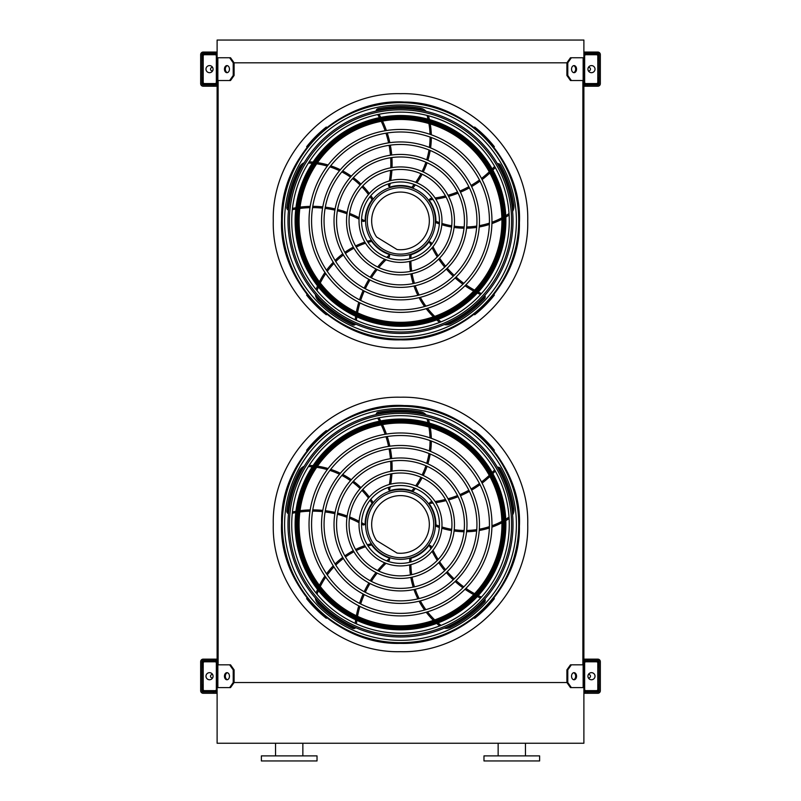 <?xml version="1.0" encoding="UTF-8"?>
<svg xmlns="http://www.w3.org/2000/svg" width="801" height="801" viewBox="0 0 801 801"><rect width="100%" height="100%" fill="white"/><g stroke="black" fill="none" stroke-linecap="round" stroke-linejoin="round"><path stroke-width="1.2" d="M583.889 40.05L583.889 57.752L571.363 57.752L567.789 62.818L233.211 62.818L229.637 57.752L217.111 57.752L217.111 40.05L583.889 40.05M229.637 80.521L233.211 75.464L234.102 75.464L230.528 80.521L217.111 80.521L217.111 664.83L230.528 664.83L234.102 669.886L233.211 669.886L229.637 664.83M218.122 80.521L218.122 664.83M571.363 80.521L570.472 80.521L566.898 75.464L567.789 75.464L571.363 80.521L583.889 80.521L583.889 664.83L571.363 664.83L567.789 669.886L566.898 669.886L566.898 682.532L567.789 682.532L571.363 687.598L570.472 687.598L566.898 682.532L234.102 682.532L234.102 669.886M582.878 80.521L582.878 664.83M571.363 687.598L583.889 687.598L583.889 743.248L217.111 743.248L217.111 687.598L217.852 687.598L217.852 664.83M498.142 755.894L498.142 743.248M483.974 760.95L539.624 760.95L539.624 755.894L483.974 755.894L483.974 760.95M289.201 760.95L317.026 760.95L317.026 755.894L261.376 755.894L261.376 760.95L289.201 760.95M217.111 689.371L217.111 663.058A2.023 2.023 0 0 0 215.089 661.035L204.465 661.035A2.023 2.023 0 0 0 202.443 663.058L202.443 667.363L203.204 667.363L203.204 663.058A1.262 1.262 0 0 1 204.465 661.796L215.089 661.796A1.262 1.262 0 0 1 216.35 663.058L216.35 689.371A1.262 1.262 0 0 1 215.089 690.632L204.465 690.632A1.262 1.262 0 0 1 203.204 689.371L203.204 685.065L202.443 685.065L202.443 689.371A2.023 2.023 0 0 0 204.465 691.393L215.089 691.393A2.023 2.023 0 0 0 217.111 689.371M203.204 667.363L203.204 685.065M209.522 679.759A3.544 3.544 0 0 0 212.595 674.442A3.544 3.544 0 0 0 206.458 674.442A3.544 3.544 0 0 0 209.522 679.759M227.394 679.699A3.544 2.503 90 0 1 225.341 676.214A3.544 2.503 90 0 1 227.394 672.73M229.637 687.598L233.211 682.532L234.102 682.532L230.528 687.598L217.852 687.598M233.211 682.532L233.211 669.886M229.456 676.214A3.544 2.503 90 0 1 226.953 679.759A3.544 2.503 90 0 1 224.45 676.214A3.544 2.503 90 0 1 226.953 672.67A3.544 2.503 90 0 1 229.456 676.214M583.889 663.058L583.889 689.371A2.023 2.023 0 0 0 585.911 691.393L596.535 691.393A2.023 2.023 0 0 0 598.557 689.371L598.557 685.065L597.796 685.065L597.796 689.371A1.262 1.262 0 0 1 596.535 690.632L585.911 690.632A1.262 1.262 0 0 1 584.65 689.371L584.65 663.058A1.262 1.262 0 0 1 585.911 661.796L596.535 661.796A1.262 1.262 0 0 1 597.796 663.058L597.796 667.363L598.557 667.363L598.557 663.058A2.023 2.023 0 0 0 596.535 661.035L585.911 661.035A2.023 2.023 0 0 0 583.889 663.058M597.796 685.065L597.796 667.363M591.478 679.759A3.544 3.544 0 0 0 594.542 674.442A3.544 3.544 0 0 0 588.405 674.442A3.544 3.544 0 0 0 591.478 679.759M576.55 676.214A3.544 2.503 -90 0 1 574.047 679.759A3.544 2.503 -90 0 1 571.544 676.214A3.544 2.503 -90 0 1 574.047 672.67A3.544 2.503 -90 0 1 576.55 676.214M567.789 682.532L567.789 669.886M573.606 672.73A3.544 2.503 -90 0 1 575.659 676.214A3.544 2.503 -90 0 1 573.606 679.699M566.898 669.886L570.472 664.83L571.363 664.83M583.889 55.99L583.889 82.293A2.023 2.023 0 0 0 585.911 84.315L596.535 84.315A2.023 2.023 0 0 0 598.557 82.293L598.557 77.987L597.796 77.987L597.796 82.293A1.262 1.262 0 0 1 596.535 83.554L585.911 83.554A1.262 1.262 0 0 1 584.65 82.293L584.65 55.99A1.262 1.262 0 0 1 585.911 54.718L596.535 54.718A1.262 1.262 0 0 1 597.796 55.99L597.796 60.285L598.557 60.285L598.557 55.99A2.023 2.023 0 0 0 596.535 53.957L585.911 53.957A2.023 2.023 0 0 0 583.889 55.99M597.796 77.987L597.796 60.285M591.478 72.681A3.544 3.544 0 0 0 594.542 67.364A3.544 3.544 0 0 0 588.405 67.364A3.544 3.544 0 0 0 591.478 72.681M576.55 69.136A3.544 2.503 -90 0 1 574.047 72.681A3.544 2.503 -90 0 1 571.544 69.136A3.544 2.503 -90 0 1 574.047 65.602A3.544 2.503 -90 0 1 576.55 69.136M567.789 75.464L567.789 62.818M566.898 75.464L566.898 62.818L570.472 57.752L571.363 57.752M573.606 65.652A3.544 2.503 -90 0 1 575.659 69.136A3.544 2.503 -90 0 1 573.606 72.621M217.111 82.293L217.111 55.99A2.023 2.023 0 0 0 215.089 53.957L204.465 53.957A2.023 2.023 0 0 0 202.443 55.99L202.443 60.285L203.204 60.285L203.204 55.99A1.262 1.262 0 0 1 204.465 54.718L215.089 54.718A1.262 1.262 0 0 1 216.35 55.99L216.35 82.293A1.262 1.262 0 0 1 215.089 83.554L204.465 83.554A1.262 1.262 0 0 1 203.204 82.293L203.204 77.987L202.443 77.987L202.443 82.293A2.023 2.023 0 0 0 204.465 84.315L215.089 84.315A2.023 2.023 0 0 0 217.111 82.293M203.204 60.285L203.204 77.987M209.522 72.681A3.544 3.544 0 0 0 212.595 67.364A3.544 3.544 0 0 0 206.458 67.364A3.544 3.544 0 0 0 209.522 72.681M227.394 72.621A3.544 2.503 90 0 1 225.341 69.136A3.544 2.503 90 0 1 227.394 65.652M229.637 57.752L230.528 57.752L234.102 62.818L234.102 75.464M233.211 75.464L233.211 62.818M229.456 69.136A3.544 2.503 90 0 1 226.953 72.681A3.544 2.503 90 0 1 224.45 69.136A3.544 2.503 90 0 1 226.953 65.602A3.544 2.503 90 0 1 229.456 69.136M588.395 677.956A1.772 1.772 0 0 0 590.457 676.364A1.772 1.772 0 0 0 588.395 674.472M587.684 659.143L587.684 660.404L597.796 660.404A1.262 1.262 0 0 1 599.068 661.666L599.068 690.752A1.262 1.262 0 0 1 597.796 692.024L587.684 692.024L587.684 693.286L597.796 693.286A2.533 2.533 0 0 0 600.329 690.752L600.329 661.666A2.533 2.533 0 0 0 597.796 659.143L583.889 659.143M217.111 692.024L203.204 692.024A1.262 1.262 0 0 1 201.932 690.752L201.932 661.666A1.262 1.262 0 0 1 203.204 660.404L217.111 660.404M587.684 692.024L583.889 692.024M583.889 660.404L587.684 660.404M213.316 660.404L213.316 659.143L203.204 659.143A2.533 2.533 0 0 0 200.671 661.666L200.671 690.752A2.533 2.533 0 0 0 203.204 693.286L213.316 693.286L213.316 692.024M213.316 659.143L217.111 659.143M217.111 693.286L213.316 693.286M587.684 693.286L583.889 693.286M212.605 674.472A1.772 1.772 0 0 0 210.543 676.364A1.772 1.772 0 0 0 212.605 677.956M583.889 53.327L597.796 53.327A1.262 1.262 0 0 1 599.068 54.598L599.068 83.684A1.262 1.262 0 0 1 597.796 84.946L583.889 84.946M217.111 84.946L203.204 84.946A1.262 1.262 0 0 1 201.932 83.684L201.932 54.598A1.262 1.262 0 0 1 203.204 53.327L217.111 53.327M587.684 84.946L587.684 86.218L597.796 86.218A2.533 2.533 0 0 0 600.329 83.684L600.329 54.598A2.533 2.533 0 0 0 597.796 52.065L587.684 52.065L587.684 53.327M217.111 86.218L213.316 86.218L213.316 84.946M213.316 53.327L213.316 52.065L203.204 52.065A2.533 2.533 0 0 0 200.671 54.598L200.671 83.684A2.533 2.533 0 0 0 203.204 86.218L213.316 86.218M587.684 86.218L583.889 86.218M213.316 52.065L217.111 52.065M583.889 52.065L587.684 52.065M588.395 70.888A1.772 1.772 0 0 0 590.457 69.287A1.772 1.772 0 0 0 588.395 67.394M212.605 67.394A1.772 1.772 0 0 0 210.543 69.287A1.772 1.772 0 0 0 212.605 70.888M400.5 642.672A118.228 118.228 0 0 0 502.888 465.331A118.228 118.228 0 0 0 298.112 465.331A118.228 118.228 0 0 0 400.5 642.672M400.5 640.349A115.905 115.905 0 0 0 500.875 466.492A115.905 115.905 0 0 0 300.125 466.492A115.905 115.905 0 0 0 400.5 640.349M400.5 613.376A88.941 88.941 0 0 0 477.516 479.979A88.941 88.941 0 0 0 323.484 479.979A88.941 88.941 0 0 0 400.5 613.376M400.5 615.909A91.464 91.464 0 0 0 479.709 478.708A91.464 91.464 0 0 0 321.291 478.708A91.464 91.464 0 0 0 400.5 615.909M400.5 600.88A76.445 76.445 0 0 0 466.703 486.227A76.445 76.445 0 0 0 334.297 486.227A76.445 76.445 0 0 0 400.5 600.88M400.5 603.413A78.969 78.969 0 0 0 468.885 484.955A78.969 78.969 0 0 0 332.115 484.955A78.969 78.969 0 0 0 400.5 603.413M400.5 588.385A63.95 63.95 0 0 0 455.879 492.475A63.95 63.95 0 0 0 345.121 492.475A63.95 63.95 0 0 0 400.5 588.385M400.5 590.918A66.473 66.473 0 0 0 458.072 491.203A66.473 66.473 0 0 0 342.928 491.203A66.473 66.473 0 0 0 400.5 590.918M400.5 575.889A51.454 51.454 0 0 0 445.056 498.723A51.454 51.454 0 0 0 355.944 498.723A51.454 51.454 0 0 0 400.5 575.889M400.5 578.422A53.977 53.977 0 0 0 447.248 497.451A53.977 53.977 0 0 0 353.752 497.451A53.977 53.977 0 0 0 400.5 578.422M400.5 563.393A38.959 38.959 0 0 0 434.232 504.97A38.959 38.959 0 0 0 366.768 504.97A38.959 38.959 0 0 0 400.5 563.393M400.5 565.927A41.482 41.482 0 0 0 436.425 503.699A41.482 41.482 0 0 0 364.575 503.699A41.482 41.482 0 0 0 400.5 565.927M388.835 487.278A99.314 99.314 0 0 1 388.435 489.121L389.386 490.633A1.262 1.262 0 0 0 390.047 490.613A35.414 35.414 0 0 1 411.814 490.893L412.064 490.973M413.086 491.343L411.814 490.893L413.086 491.343A79.85 79.85 0 0 0 415.369 488.44M377.712 418.082A99.314 99.314 0 0 1 379.424 421.196M381.256 424.85A99.314 99.314 0 0 1 385.141 434.272M385.972 436.705A99.314 99.314 0 0 1 388.585 446.377M389.086 448.86A99.314 99.314 0 0 1 390.457 458.733M390.648 461.266A99.314 99.314 0 0 1 390.758 471.348M390.628 473.952A99.314 99.314 0 0 1 389.366 484.485M426.112 414.888A10.123 10.123 0 0 0 420.385 411.724A114.463 114.463 0 0 0 378.142 412.185A2.533 2.533 0 0 0 376.11 414.608M416.89 486.337A79.85 79.85 0 0 0 422.127 477.756M423.268 475.504A79.85 79.85 0 0 0 427.073 466.282M427.854 463.859A79.85 79.85 0 0 0 430.197 454.007M430.588 451.434A79.85 79.85 0 0 0 431.339 441.021M431.308 438.327A79.85 79.85 0 0 0 430.267 427.474M429.416 423.108A79.85 79.85 0 0 0 428.475 419.334M432.24 501.867A99.314 99.314 0 0 1 430.367 502.057L429.226 503.428A1.262 1.262 0 0 0 429.446 504.049A35.414 35.414 0 0 1 435.914 524.835L435.904 525.096M435.874 526.187L435.914 524.835L435.874 526.187A79.85 79.85 0 0 0 439.338 527.458M494.618 469.907A99.314 99.314 0 0 1 492.184 472.49M489.271 475.363A99.314 99.314 0 0 1 481.511 481.972M479.459 483.514A99.314 99.314 0 0 1 471.058 488.99M468.855 490.232A99.314 99.314 0 0 1 459.894 494.587M457.541 495.549A99.314 99.314 0 0 1 447.989 498.773M445.466 499.454A99.314 99.314 0 0 1 435.063 501.506M512.61 514.953A10.123 10.123 0 0 0 513.841 508.525A114.463 114.463 0 0 0 500.355 468.495A2.533 2.533 0 0 0 497.421 467.303M441.812 528.26A79.85 79.85 0 0 0 451.584 530.582M454.087 530.973A79.85 79.85 0 0 0 464.029 531.744M466.572 531.734A79.85 79.85 0 0 0 476.665 530.913M479.238 530.502A79.85 79.85 0 0 0 489.361 527.989M491.924 527.128A79.85 79.85 0 0 0 501.917 522.783M505.811 520.63A79.85 79.85 0 0 0 509.116 518.567M400.5 559.348A34.904 34.904 0 0 0 430.728 506.993A34.904 34.904 0 0 0 370.272 506.993A34.904 34.904 0 0 0 400.5 559.348M431.779 547.654A99.314 99.314 0 0 1 431.018 545.932L429.366 545.271A1.262 1.262 0 0 0 428.845 545.671A35.414 35.414 0 0 1 411.063 558.247L410.823 558.317M409.772 558.617L411.063 558.247L409.772 558.617A79.85 79.85 0 0 0 409.631 562.312M481.451 597.095A99.314 99.314 0 0 1 478.237 595.584M474.613 593.701A99.314 99.314 0 0 1 465.922 588.365M463.829 586.883A99.314 99.314 0 0 1 456.029 580.595M454.157 578.883A99.314 99.314 0 0 1 447.248 571.704M445.606 569.771A99.314 99.314 0 0 1 439.589 561.671M438.167 559.488A99.314 99.314 0 0 1 433.001 550.227M444.175 628.134A10.123 10.123 0 0 0 450.673 627.323A114.463 114.463 0 0 0 484.565 602.122A2.533 2.533 0 0 0 484.795 598.968M409.641 564.905A79.85 79.85 0 0 0 410.442 574.928M410.843 577.421A79.85 79.85 0 0 0 413.186 587.113M413.977 589.536A79.85 79.85 0 0 0 417.882 598.878M419.073 601.201A79.85 79.85 0 0 0 424.59 610.062M426.202 612.224A79.85 79.85 0 0 0 433.421 620.385M436.675 623.418A79.85 79.85 0 0 0 439.659 625.921M388.095 561.371A99.314 99.314 0 0 1 389.496 560.109L389.616 558.327A1.262 1.262 0 0 0 389.066 557.957A35.414 35.414 0 0 1 371.624 544.94L371.474 544.73M370.863 543.829L371.624 544.94L370.863 543.829A79.85 79.85 0 0 0 367.309 544.83M356.415 623.879A99.314 99.314 0 0 1 356.866 620.364M357.536 616.329A99.314 99.314 0 0 1 359.919 606.417M360.68 603.974A99.314 99.314 0 0 1 364.255 594.602M365.306 592.299A99.314 99.314 0 0 1 370.002 583.508M371.334 581.346A99.314 99.314 0 0 1 377.171 573.126M378.813 571.103A99.314 99.314 0 0 1 386.022 563.323M315.384 598.027A10.123 10.123 0 0 0 318.157 603.944A114.463 114.463 0 0 0 352.6 628.395A2.533 2.533 0 0 0 355.674 627.644M364.835 545.641A79.85 79.85 0 0 0 355.564 549.496M353.311 550.657A79.85 79.85 0 0 0 344.82 555.884M342.758 557.386A79.85 79.85 0 0 0 335.078 563.974M333.236 565.826A79.85 79.85 0 0 0 326.518 573.806M324.956 576.009A79.85 79.85 0 0 0 319.429 585.401M317.546 589.436A79.85 79.85 0 0 0 316.085 593.04M361.551 524.054A99.314 99.314 0 0 1 363.183 524.995L364.916 524.565A1.262 1.262 0 0 0 365.096 523.934A35.414 35.414 0 0 1 372.085 503.308L372.235 503.108M372.906 502.247L372.085 503.308L372.906 502.247A79.85 79.85 0 0 0 370.853 499.173M292.305 513.251A99.314 99.314 0 0 1 295.789 512.58M299.834 511.979A99.314 99.314 0 0 1 309.997 511.188M312.56 511.148A99.314 99.314 0 0 1 322.573 511.649M325.086 511.939A99.314 99.314 0 0 1 334.898 513.691M337.371 514.292A99.314 99.314 0 0 1 346.993 517.296M349.426 518.237A99.314 99.314 0 0 1 359.058 522.693M304.22 466.232A10.123 10.123 0 0 0 299.444 470.698A114.463 114.463 0 0 0 286.828 511.018A2.533 2.533 0 0 0 288.5 513.701M369.321 497.081A79.85 79.85 0 0 0 362.783 489.451M360.991 487.669A79.85 79.85 0 0 0 353.391 481.201M351.329 479.709A79.85 79.85 0 0 0 342.688 474.442M340.355 473.261A79.85 79.85 0 0 0 330.693 469.336M328.11 468.535A79.85 79.85 0 0 0 317.476 466.172M313.061 465.631A79.85 79.85 0 0 0 309.176 465.361M400.5 557.646A33.211 33.211 0 0 0 429.256 507.844A33.211 33.211 0 0 0 371.744 507.844A33.211 33.211 0 0 0 400.5 557.646M397.046 553.07A28.836 28.836 0 0 0 429.136 521.081A28.836 28.836 0 0 0 390.498 497.401A28.836 28.836 0 0 0 376.56 540.515L397.046 553.07M326.818 431.088L326.307 430.578A119.639 119.639 0 0 0 306.633 450.252L307.143 450.763M307.143 598.127L306.633 598.637A119.639 119.639 0 0 0 326.307 618.312L326.818 617.801M477.056 432.5L477.056 432.5A119.639 119.639 0 0 1 478.227 433.481L478.227 433.481M493.857 450.763L494.367 450.252A119.639 119.639 0 0 0 474.693 430.578L474.182 431.088M474.182 617.801L474.693 618.312A119.639 119.639 0 0 0 494.367 598.637L493.857 598.127M400.5 633.221A108.776 108.776 0 0 0 509.276 524.445A108.776 108.776 0 0 0 400.5 415.669A108.776 108.776 0 0 0 291.724 524.445A108.776 108.776 0 0 0 400.5 633.221M400.5 411.934A112.51 112.51 0 0 1 497.942 580.705A112.51 112.51 0 0 1 303.058 580.705A112.51 112.51 0 0 1 400.5 411.934M400.5 635.533A111.089 111.089 0 0 0 511.589 524.445A111.089 111.089 0 0 0 400.5 413.356A111.089 111.089 0 0 0 289.411 524.445A111.089 111.089 0 0 0 400.5 635.533M400.5 419.063A105.382 105.382 0 0 1 491.764 577.131A105.382 105.382 0 0 1 309.236 577.131A105.382 105.382 0 0 1 400.5 419.063M400.5 423.008A101.437 101.437 0 0 0 312.66 575.158A101.437 101.437 0 0 0 488.34 575.158A101.437 101.437 0 0 0 400.5 423.008A101.437 101.437 0 0 0 312.66 575.158A101.437 101.437 0 0 0 488.34 575.158A101.437 101.437 0 0 0 400.5 423.008M400.5 339.133A118.228 118.228 0 0 0 502.888 161.792A118.228 118.228 0 0 0 298.112 161.792A118.228 118.228 0 0 0 400.5 339.133M400.5 336.81A115.905 115.905 0 0 0 500.875 162.953A115.905 115.905 0 0 0 300.125 162.953A115.905 115.905 0 0 0 400.5 336.81M400.5 309.847A88.941 88.941 0 0 0 477.516 176.44A88.941 88.941 0 0 0 323.484 176.44A88.941 88.941 0 0 0 400.5 309.847M400.5 312.37A91.464 91.464 0 0 0 479.709 175.179A91.464 91.464 0 0 0 321.291 175.179A91.464 91.464 0 0 0 400.5 312.37M400.5 297.351A76.445 76.445 0 0 0 466.703 182.688A76.445 76.445 0 0 0 334.297 182.688A76.445 76.445 0 0 0 400.5 297.351M400.5 299.874A78.969 78.969 0 0 0 468.885 181.426A78.969 78.969 0 0 0 332.115 181.426A78.969 78.969 0 0 0 400.5 299.874M400.5 284.856A63.95 63.95 0 0 0 455.879 188.936A63.95 63.95 0 0 0 345.121 188.936A63.95 63.95 0 0 0 400.5 284.856M400.5 287.379A66.473 66.473 0 0 0 458.072 187.674A66.473 66.473 0 0 0 342.928 187.674A66.473 66.473 0 0 0 400.5 287.379M400.5 272.36A51.454 51.454 0 0 0 445.056 195.184A51.454 51.454 0 0 0 355.944 195.184A51.454 51.454 0 0 0 400.5 272.36M400.5 274.883A53.977 53.977 0 0 0 447.248 193.922A53.977 53.977 0 0 0 353.752 193.922A53.977 53.977 0 0 0 400.5 274.883M400.5 259.864A38.959 38.959 0 0 0 434.232 201.431A38.959 38.959 0 0 0 366.768 201.431A38.959 38.959 0 0 0 400.5 259.864M400.5 262.388A41.482 41.482 0 0 0 436.425 200.17A41.482 41.482 0 0 0 364.575 200.17A41.482 41.482 0 0 0 400.5 262.388M388.835 183.739A99.314 99.314 0 0 1 388.435 185.592L389.386 187.094A1.262 1.262 0 0 0 390.047 187.074A35.414 35.414 0 0 1 411.814 187.354L412.064 187.434M413.086 187.804L411.814 187.354L413.086 187.804A79.85 79.85 0 0 0 415.369 184.901M377.712 114.543A99.314 99.314 0 0 1 379.424 117.657M381.256 121.321A99.314 99.314 0 0 1 385.141 130.743M385.972 133.166A99.314 99.314 0 0 1 388.585 142.838M389.086 145.321A99.314 99.314 0 0 1 390.457 155.194M390.648 157.727A99.314 99.314 0 0 1 390.758 167.809M390.628 170.413A99.314 99.314 0 0 1 389.366 180.946M426.112 111.349A10.123 10.123 0 0 0 420.385 108.185A114.463 114.463 0 0 0 378.142 108.656A2.533 2.533 0 0 0 376.11 111.069M416.89 182.798A79.85 79.85 0 0 0 422.127 174.228M423.268 171.965A79.85 79.85 0 0 0 427.073 162.743M427.854 160.32A79.85 79.85 0 0 0 430.197 150.468M430.588 147.895A79.85 79.85 0 0 0 431.339 137.492M431.308 134.788A79.85 79.85 0 0 0 430.267 123.945M429.416 119.569A79.85 79.85 0 0 0 428.475 115.795M432.24 198.328A99.314 99.314 0 0 1 430.367 198.518L429.226 199.89A1.262 1.262 0 0 0 429.446 200.51A35.414 35.414 0 0 1 435.914 221.306L435.904 221.557M435.874 222.648L435.914 221.306L435.874 222.648A79.85 79.85 0 0 0 439.338 223.92M494.618 166.368A99.314 99.314 0 0 1 492.184 168.951M489.271 171.825A99.314 99.314 0 0 1 481.511 178.443M479.459 179.975A99.314 99.314 0 0 1 471.058 185.452M468.855 186.693A99.314 99.314 0 0 1 459.894 191.049M457.541 192.01A99.314 99.314 0 0 1 447.989 195.244M445.466 195.915A99.314 99.314 0 0 1 435.063 197.967M512.61 211.414A10.123 10.123 0 0 0 513.841 204.986A114.463 114.463 0 0 0 500.355 164.956A2.533 2.533 0 0 0 497.421 163.774M441.812 224.721A79.85 79.85 0 0 0 451.584 227.053M454.087 227.444A79.85 79.85 0 0 0 464.029 228.205M466.572 228.205A79.85 79.85 0 0 0 476.665 227.384M479.238 226.963A79.85 79.85 0 0 0 489.361 224.46M491.924 223.589A79.85 79.85 0 0 0 501.917 219.254M505.811 217.091A79.85 79.85 0 0 0 509.116 215.028M400.5 255.809A34.904 34.904 0 0 0 430.728 203.454A34.904 34.904 0 0 0 370.272 203.454A34.904 34.904 0 0 0 400.5 255.809M431.779 244.115A99.314 99.314 0 0 1 431.018 242.393L429.366 241.732A1.262 1.262 0 0 0 428.845 242.132A35.414 35.414 0 0 1 411.063 254.708L410.823 254.778M409.772 255.088L411.063 254.708L409.772 255.088A79.85 79.85 0 0 0 409.631 258.773M481.451 293.566A99.314 99.314 0 0 1 478.237 292.055M474.613 290.162A99.314 99.314 0 0 1 465.922 284.826M463.829 283.354A99.314 99.314 0 0 1 456.029 277.056M454.157 275.354A99.314 99.314 0 0 1 447.248 268.165M445.606 266.232A99.314 99.314 0 0 1 439.589 258.132M438.167 255.95A99.314 99.314 0 0 1 433.001 246.688M444.175 324.595A10.123 10.123 0 0 0 450.673 323.784A114.463 114.463 0 0 0 484.565 298.583A2.533 2.533 0 0 0 484.795 295.429M409.641 261.376A79.85 79.85 0 0 0 410.442 271.389M410.843 273.882A79.85 79.85 0 0 0 413.186 283.584M413.977 285.997A79.85 79.85 0 0 0 417.882 295.349M419.073 297.662A79.85 79.85 0 0 0 424.59 306.523M426.202 308.685A79.85 79.85 0 0 0 433.421 316.846M436.675 319.889A79.85 79.85 0 0 0 439.659 322.392M388.095 257.832A99.314 99.314 0 0 1 389.496 256.57L389.616 254.788A1.262 1.262 0 0 0 389.066 254.428A35.414 35.414 0 0 1 371.624 241.401L371.474 241.191M370.863 240.29L371.624 241.401L370.863 240.29A79.85 79.85 0 0 0 367.309 241.301M356.415 320.35A99.314 99.314 0 0 1 356.866 316.826M357.536 312.79A99.314 99.314 0 0 1 359.919 302.878M360.68 300.435A99.314 99.314 0 0 1 364.255 291.063M365.306 288.76A99.314 99.314 0 0 1 370.002 279.97M371.334 277.817A99.314 99.314 0 0 1 377.171 269.587M378.813 267.564A99.314 99.314 0 0 1 386.022 259.784M315.384 294.488A10.123 10.123 0 0 0 318.157 300.415A114.463 114.463 0 0 0 352.6 324.866A2.533 2.533 0 0 0 355.674 324.105M364.835 242.102A79.85 79.85 0 0 0 355.564 245.967M353.311 247.119A79.85 79.85 0 0 0 344.82 252.345M342.758 253.847A79.85 79.85 0 0 0 335.078 260.445M333.236 262.287A79.85 79.85 0 0 0 326.518 270.267M324.956 272.47A79.85 79.85 0 0 0 319.429 281.862M317.546 285.897A79.85 79.85 0 0 0 316.085 289.501M361.551 220.515A99.314 99.314 0 0 1 363.183 221.466L364.916 221.026A1.262 1.262 0 0 0 365.096 220.395A35.414 35.414 0 0 1 372.085 199.779L372.235 199.569M372.906 198.708L372.085 199.779L372.906 198.708A79.85 79.85 0 0 0 370.853 195.644M292.305 209.712A99.314 99.314 0 0 1 295.789 209.051M299.834 208.44A99.314 99.314 0 0 1 309.997 207.649M312.56 207.619A99.314 99.314 0 0 1 322.573 208.12M325.086 208.4A99.314 99.314 0 0 1 334.898 210.152M337.371 210.753A99.314 99.314 0 0 1 346.993 213.767M349.426 214.698A99.314 99.314 0 0 1 359.058 219.154M304.22 162.693A10.123 10.123 0 0 0 299.444 167.169A114.463 114.463 0 0 0 286.828 207.479A2.533 2.533 0 0 0 288.5 210.162M369.321 193.542A79.85 79.85 0 0 0 362.783 185.912M360.991 184.13A79.85 79.85 0 0 0 353.391 177.662M351.329 176.17A79.85 79.85 0 0 0 342.688 170.903M340.355 169.732A79.85 79.85 0 0 0 330.693 165.807M328.11 164.996A79.85 79.85 0 0 0 317.476 162.633M313.061 162.092A79.85 79.85 0 0 0 309.176 161.822M400.5 254.117A33.211 33.211 0 0 0 429.256 204.305A33.211 33.211 0 0 0 371.744 204.305A33.211 33.211 0 0 0 400.5 254.117M397.046 249.532A28.836 28.836 0 0 0 429.136 217.542A28.836 28.836 0 0 0 390.498 193.862A28.836 28.836 0 0 0 376.56 236.976L397.046 249.532M326.818 127.549L326.307 127.039A119.639 119.639 0 0 0 306.633 146.713L307.143 147.224M307.143 294.588L306.633 295.098A119.639 119.639 0 0 0 326.307 314.773L326.818 314.262M477.056 128.961L477.056 128.961A119.639 119.639 0 0 1 478.227 129.952L478.227 129.952M493.857 147.224L494.367 146.713A119.639 119.639 0 0 0 474.693 127.039L474.182 127.549M474.182 314.262L474.693 314.773A119.639 119.639 0 0 0 494.367 295.098L493.857 294.588M400.5 329.682A108.776 108.776 0 0 0 509.276 220.906A108.776 108.776 0 0 0 400.5 112.13A108.776 108.776 0 0 0 291.724 220.906A108.776 108.776 0 0 0 400.5 329.682M400.5 108.395A112.51 112.51 0 0 1 497.942 277.166A112.51 112.51 0 0 1 303.058 277.166A112.51 112.51 0 0 1 400.5 108.395M400.5 332.004A111.089 111.089 0 0 0 511.589 220.906A111.089 111.089 0 0 0 400.5 109.817A111.089 111.089 0 0 0 289.411 220.906A111.089 111.089 0 0 0 400.5 332.004M400.5 115.524A105.382 105.382 0 0 1 491.764 273.602A105.382 105.382 0 0 1 309.236 273.602A105.382 105.382 0 0 1 400.5 115.524M400.5 119.479A101.437 101.437 0 0 0 312.66 271.619A101.437 101.437 0 0 0 488.34 271.619A101.437 101.437 0 0 0 400.5 119.479A101.437 101.437 0 0 0 312.66 271.619A101.437 101.437 0 0 0 488.34 271.619A101.437 101.437 0 0 0 400.5 119.479M400.5 348.145C468.485 349.897 529.481 288.891 527.729 220.906C529.481 152.921 468.485 91.925 400.5 93.677C332.515 91.925 271.519 152.921 273.271 220.906C271.519 288.891 332.515 349.897 400.5 348.145M400.5 651.674C332.515 653.436 271.509 592.43 273.271 524.445C271.509 456.46 332.515 395.454 400.5 397.216C468.485 395.454 529.491 456.46 527.729 524.445C529.491 592.43 468.485 653.436 400.5 651.674M583.148 687.598L583.148 664.83M583.148 80.521L583.148 57.752M217.852 80.521L217.852 57.752M585.261 692.024L585.261 693.286M215.739 660.404L215.739 659.143M585.261 84.946L585.261 86.218M215.739 53.327L215.739 52.065M400.5 643.243A118.798 118.798 0 0 0 503.378 465.041A118.798 118.798 0 0 0 297.622 465.041A118.798 118.798 0 0 0 400.5 643.243M411.814 490.893A78.588 78.588 0 0 0 414.147 487.959M415.689 485.847A78.588 78.588 0 0 0 420.966 477.246M422.117 474.983A78.588 78.588 0 0 0 425.912 465.761M426.693 463.348A78.588 78.588 0 0 0 428.996 453.516M429.376 450.943A78.588 78.588 0 0 0 430.077 440.57M430.027 437.877A78.588 78.588 0 0 0 428.915 427.073M428.024 422.728A78.588 78.588 0 0 0 427.153 419.293A8.851 8.851 0 0 0 427.053 418.963M423.519 414.307A8.851 8.851 0 0 0 420.165 412.976A113.191 113.191 0 0 0 378.392 413.426A1.262 1.262 0 0 0 377.421 414.327M379.013 417.812A100.576 100.576 0 0 1 380.715 420.936M382.538 424.62A100.576 100.576 0 0 1 386.412 434.072M387.233 436.505A100.576 100.576 0 0 1 389.837 446.197M390.337 448.68A100.576 100.576 0 0 1 391.709 458.552M391.899 461.076A100.576 100.576 0 0 1 392.039 471.128M391.909 473.721A100.576 100.576 0 0 1 390.708 484.134M390.207 486.878A100.576 100.576 0 0 1 389.386 490.633M378.142 412.185L378.392 413.426M420.385 411.724L420.165 412.976M427.734 419.133L427.153 419.293M435.914 524.835A78.588 78.588 0 0 0 439.419 526.147M441.902 526.968A78.588 78.588 0 0 0 451.714 529.331M454.217 529.721A78.588 78.588 0 0 0 464.159 530.482M466.703 530.472A78.588 78.588 0 0 0 476.765 529.621M479.328 529.201A78.588 78.588 0 0 0 489.411 526.647M491.954 525.776A78.588 78.588 0 0 0 501.887 521.381M505.751 519.188A78.588 78.588 0 0 0 508.735 517.296A8.851 8.851 0 0 0 509.025 517.096M512.36 512.3A8.851 8.851 0 0 0 512.59 508.695A113.191 113.191 0 0 0 499.253 469.116A1.262 1.262 0 0 0 498.102 468.465M495.268 471.058A100.576 100.576 0 0 1 492.825 473.641M489.892 476.515A100.576 100.576 0 0 1 482.102 483.123M480.039 484.655A100.576 100.576 0 0 1 471.619 490.122M469.416 491.373A100.576 100.576 0 0 1 460.455 495.729M458.112 496.69A100.576 100.576 0 0 1 448.59 499.924M446.087 500.595A100.576 100.576 0 0 1 435.814 502.678M433.051 503.048A100.576 100.576 0 0 1 429.226 503.428M500.355 468.495L499.253 469.116M513.841 508.525L512.59 508.695M509.066 517.796L508.735 517.296M411.063 558.247A78.588 78.588 0 0 0 410.903 561.982M410.893 564.605A78.588 78.588 0 0 0 411.684 574.667M412.084 577.171A78.588 78.588 0 0 0 414.437 586.853M415.228 589.266A78.588 78.588 0 0 0 419.143 598.577M420.335 600.88A78.588 78.588 0 0 0 425.872 609.681M427.494 611.834A78.588 78.588 0 0 0 434.753 619.924M438.017 622.918A78.588 78.588 0 0 0 440.74 625.17A8.851 8.851 0 0 0 441.021 625.391M446.608 627.073A8.851 8.851 0 0 0 450.112 626.182A113.191 113.191 0 0 0 483.634 601.261A1.262 1.262 0 0 0 483.894 599.969M480.56 598.087A100.576 100.576 0 0 1 477.346 596.555M473.711 594.652A100.576 100.576 0 0 1 465.021 589.276M462.928 587.794A100.576 100.576 0 0 1 455.118 581.476M453.246 579.764A100.576 100.576 0 0 1 446.337 572.585M444.695 570.652A100.576 100.576 0 0 1 438.688 562.602M437.266 560.43A100.576 100.576 0 0 1 432.119 551.298M430.908 548.785A100.576 100.576 0 0 1 429.366 545.271M484.565 602.122L483.634 601.261M450.673 627.323L450.112 626.182M371.624 544.94A78.588 78.588 0 0 0 368.009 545.942M365.516 546.743A78.588 78.588 0 0 0 356.195 550.597M353.942 551.749A78.588 78.588 0 0 0 345.451 556.985M343.399 558.477A78.588 78.588 0 0 0 335.759 565.085M333.937 566.928A78.588 78.588 0 0 0 327.279 574.918M325.727 577.12A78.588 78.588 0 0 0 320.28 586.522M318.438 590.557A78.588 78.588 0 0 0 317.136 593.841A8.851 8.851 0 0 0 317.016 594.182M317.146 600.009A8.851 8.851 0 0 0 319.068 603.073A113.191 113.191 0 0 0 353.131 627.253A1.262 1.262 0 0 0 354.442 627.093M355.203 623.338A100.576 100.576 0 0 1 355.664 619.814M356.355 615.769A100.576 100.576 0 0 1 358.778 605.836M359.539 603.393A100.576 100.576 0 0 1 363.133 594.012M364.185 591.709A100.576 100.576 0 0 1 368.881 582.918M370.212 580.765A100.576 100.576 0 0 1 376.009 572.545M377.631 570.532A100.576 100.576 0 0 1 384.73 562.813M386.743 560.89A100.576 100.576 0 0 1 389.616 558.327M352.6 628.395L353.131 627.253M318.157 603.944L319.068 603.073M316.575 593.631L317.136 593.841M372.085 503.308A78.588 78.588 0 0 0 370.022 500.194M368.48 498.062A78.588 78.588 0 0 0 361.932 490.392M360.14 488.6A78.588 78.588 0 0 0 352.54 482.142M350.488 480.66A78.588 78.588 0 0 0 341.847 475.424M339.524 474.262A78.588 78.588 0 0 0 329.872 470.397M327.289 469.606A78.588 78.588 0 0 0 316.675 467.333M312.26 466.833A78.588 78.588 0 0 0 308.735 466.603A8.851 8.851 0 0 0 308.385 466.603M302.868 468.515A8.851 8.851 0 0 0 300.555 471.298A113.191 113.191 0 0 0 288.09 511.168A1.262 1.262 0 0 0 288.64 512.36M292.445 511.929A100.576 100.576 0 0 1 295.949 511.278M300.005 510.678A100.576 100.576 0 0 1 310.197 509.917M312.76 509.887A100.576 100.576 0 0 1 322.783 510.407M325.306 510.698A100.576 100.576 0 0 1 335.118 512.44M337.581 513.04A100.576 100.576 0 0 1 347.183 516.024M349.596 516.945A100.576 100.576 0 0 1 359.138 521.301M361.591 522.622A100.576 100.576 0 0 1 364.916 524.565M286.828 511.018L288.09 511.168M299.444 470.698L300.555 471.298M308.755 466.002L308.735 466.603M400.5 628.695A104.25 104.25 0 0 1 296.25 524.445A104.25 104.25 0 0 1 400.5 420.195A104.25 104.25 0 0 1 504.75 524.445A104.25 104.25 0 0 1 400.5 628.695M400.5 421.076A103.369 103.369 0 0 0 310.978 576.129A103.369 103.369 0 0 0 490.022 576.129A103.369 103.369 0 0 0 400.5 421.076M400.5 421.997A102.448 102.448 0 0 1 489.221 575.669A102.448 102.448 0 0 1 311.779 575.669A102.448 102.448 0 0 1 400.5 421.997M400.5 339.704A118.798 118.798 0 0 0 503.378 161.512A118.798 118.798 0 0 0 297.622 161.512A118.798 118.798 0 0 0 400.5 339.704M411.814 187.354A78.588 78.588 0 0 0 414.147 184.42M415.689 182.308A78.588 78.588 0 0 0 420.966 173.707M422.117 171.444A78.588 78.588 0 0 0 425.912 162.233M426.693 159.81A78.588 78.588 0 0 0 428.996 149.977M429.376 147.404A78.588 78.588 0 0 0 430.077 137.031M430.027 134.338A78.588 78.588 0 0 0 428.915 123.534M428.024 119.189A78.588 78.588 0 0 0 427.153 115.765A8.851 8.851 0 0 0 427.053 115.424M423.519 110.778A8.851 8.851 0 0 0 420.165 109.437A113.191 113.191 0 0 0 378.392 109.897A1.262 1.262 0 0 0 377.421 110.788M379.013 114.273A100.576 100.576 0 0 1 380.715 117.397M382.538 121.081A100.576 100.576 0 0 1 386.412 130.533M387.233 132.966A100.576 100.576 0 0 1 389.837 142.658M390.337 145.141A100.576 100.576 0 0 1 391.709 155.014M391.899 157.547A100.576 100.576 0 0 1 392.039 167.599M391.909 170.182A100.576 100.576 0 0 1 390.708 180.595M390.207 183.339A100.576 100.576 0 0 1 389.386 187.094M378.142 108.656L378.392 109.897M420.385 108.185L420.165 109.437M427.734 115.594L427.153 115.765M435.914 221.306A78.588 78.588 0 0 0 439.419 222.608M441.902 223.429A78.588 78.588 0 0 0 451.714 225.792M454.217 226.182A78.588 78.588 0 0 0 464.159 226.943M466.703 226.933A78.588 78.588 0 0 0 476.765 226.082M479.328 225.662A78.588 78.588 0 0 0 489.411 223.119M491.954 222.237A78.588 78.588 0 0 0 501.887 217.842M505.751 215.659A78.588 78.588 0 0 0 508.735 213.757A8.851 8.851 0 0 0 509.025 213.557M512.36 208.771A8.851 8.851 0 0 0 512.59 205.166A113.191 113.191 0 0 0 499.253 165.577A1.262 1.262 0 0 0 498.102 164.936M495.268 167.529A100.576 100.576 0 0 1 492.825 170.102M489.892 172.976A100.576 100.576 0 0 1 482.102 179.584M480.039 181.116A100.576 100.576 0 0 1 471.619 186.583M469.416 187.834A100.576 100.576 0 0 1 460.455 192.19M458.112 193.151A100.576 100.576 0 0 1 448.59 196.385M446.087 197.056A100.576 100.576 0 0 1 435.814 199.139M433.051 199.509A100.576 100.576 0 0 1 429.226 199.89M500.355 164.956L499.253 165.577M513.841 204.986L512.59 205.166M509.066 214.267L508.735 213.757M411.063 254.708A78.588 78.588 0 0 0 410.903 258.443M410.893 261.066A78.588 78.588 0 0 0 411.684 271.128M412.084 273.632A78.588 78.588 0 0 0 414.437 283.314M415.228 285.727A78.588 78.588 0 0 0 419.143 295.038M420.335 297.341A78.588 78.588 0 0 0 425.872 306.142M427.494 308.295A78.588 78.588 0 0 0 434.753 316.385M438.017 319.379A78.588 78.588 0 0 0 440.74 321.642A8.851 8.851 0 0 0 441.021 321.852M446.608 323.534A8.851 8.851 0 0 0 450.112 322.653A113.191 113.191 0 0 0 483.634 297.722A1.262 1.262 0 0 0 483.894 296.43M480.56 294.548A100.576 100.576 0 0 1 477.346 293.016M473.711 291.113A100.576 100.576 0 0 1 465.021 285.737M462.928 284.255A100.576 100.576 0 0 1 455.118 277.947M453.246 276.235A100.576 100.576 0 0 1 446.337 269.046M444.695 267.113A100.576 100.576 0 0 1 438.688 259.063M437.266 256.891A100.576 100.576 0 0 1 432.119 247.759M430.908 245.246A100.576 100.576 0 0 1 429.366 241.732M484.565 298.583L483.634 297.722M450.673 323.784L450.112 322.653M371.624 241.401A78.588 78.588 0 0 0 368.009 242.403M365.516 243.204A78.588 78.588 0 0 0 356.195 247.058M353.942 248.22A78.588 78.588 0 0 0 345.451 253.446M343.399 254.948A78.588 78.588 0 0 0 335.759 261.547M333.937 263.399A78.588 78.588 0 0 0 327.279 271.379M325.727 273.592A78.588 78.588 0 0 0 320.28 282.983M318.438 287.018A78.588 78.588 0 0 0 317.136 290.312A8.851 8.851 0 0 0 317.016 290.643M317.146 296.48A8.851 8.851 0 0 0 319.068 299.534A113.191 113.191 0 0 0 353.131 323.714A1.262 1.262 0 0 0 354.442 323.564M355.203 319.799A100.576 100.576 0 0 1 355.664 316.275M356.355 312.23A100.576 100.576 0 0 1 358.778 302.297M359.539 299.854A100.576 100.576 0 0 1 363.133 290.473M364.185 288.17A100.576 100.576 0 0 1 368.881 279.379M370.212 277.226A100.576 100.576 0 0 1 376.009 269.016M377.631 266.993A100.576 100.576 0 0 1 384.73 259.274M386.743 257.351A100.576 100.576 0 0 1 389.616 254.788M352.6 324.866L353.131 323.714M318.157 300.415L319.068 299.534M316.575 290.102L317.136 290.312M372.085 199.779A78.588 78.588 0 0 0 370.022 196.656M368.48 194.533A78.588 78.588 0 0 0 361.932 186.853M360.14 185.061A78.588 78.588 0 0 0 352.54 178.603M350.488 177.121A78.588 78.588 0 0 0 341.847 171.895M339.524 170.733A78.588 78.588 0 0 0 329.872 166.858M327.289 166.077A78.588 78.588 0 0 0 316.675 163.794M312.26 163.294A78.588 78.588 0 0 0 308.735 163.074A8.851 8.851 0 0 0 308.385 163.064M302.868 164.986A8.851 8.851 0 0 0 300.555 167.759A113.191 113.191 0 0 0 288.09 207.629A1.262 1.262 0 0 0 288.64 208.821M292.445 208.39A100.576 100.576 0 0 1 295.949 207.739M300.005 207.139A100.576 100.576 0 0 1 310.197 206.378M312.76 206.348A100.576 100.576 0 0 1 322.783 206.868M325.306 207.159A100.576 100.576 0 0 1 335.118 208.901M337.581 209.502A100.576 100.576 0 0 1 347.183 212.485M349.596 213.406A100.576 100.576 0 0 1 359.138 217.762M361.591 219.094A100.576 100.576 0 0 1 364.916 221.026M286.828 207.479L288.09 207.629M299.444 167.169L300.555 167.759M308.755 162.463L308.735 163.074M400.5 325.156A104.25 104.25 0 0 1 296.25 220.906A104.25 104.25 0 0 1 400.5 116.656A104.25 104.25 0 0 1 504.75 220.906A104.25 104.25 0 0 1 400.5 325.156M400.5 117.537A103.369 103.369 0 0 0 310.978 272.59A103.369 103.369 0 0 0 490.022 272.59A103.369 103.369 0 0 0 400.5 117.537M400.5 118.468A102.448 102.448 0 0 1 489.221 272.13A102.448 102.448 0 0 1 311.779 272.13A102.448 102.448 0 0 1 400.5 118.468M525.456 755.894L525.456 743.248M302.858 755.894L302.858 743.248M275.544 755.894L275.544 743.248M400.5 643.373C462.938 645.286 520.61 588.445 519.408 526.317C522.562 464.24 466.703 405.626 404.235 405.576C340.525 401.521 280.25 459.123 281.592 522.572C278.257 585.952 336.7 645.416 400.5 643.373M400.5 339.834C462.938 341.747 520.61 284.916 519.408 222.778C522.562 160.711 466.703 102.087 404.235 102.037C340.525 97.992 280.25 155.584 281.592 219.043C278.257 282.423 336.7 341.887 400.5 339.834"/></g></svg>
